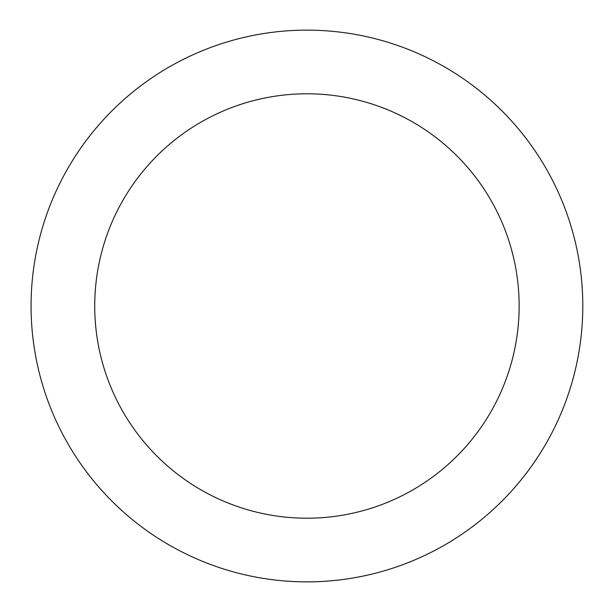 <?xml version="1.0" encoding="UTF-8"?>
<svg xmlns="http://www.w3.org/2000/svg" width="612" height="612" viewBox="0 0 612 612"><rect width="100%" height="100%" fill="white"/><g stroke="black" fill="none" stroke-linecap="round" stroke-linejoin="round"><path stroke-width="0.46" stroke-dasharray="3.06 2.29" d="M94.73 306A212.203 212.203 0 0 0 413.039 489.776A212.203 212.203 0 0 0 413.039 122.224A212.203 212.203 0 0 0 94.73 306M31.067 306A275.867 275.867 0 0 0 444.863 544.909A275.867 275.867 0 0 0 444.863 67.091A275.867 275.867 0 0 0 31.067 306"/><path stroke-width="0.92" d="M94.73 306A212.203 212.203 0 0 0 413.039 489.776A212.203 212.203 0 0 0 413.039 122.224A212.203 212.203 0 0 0 94.73 306M31.067 306A275.867 275.867 0 0 0 444.863 544.909A275.867 275.867 0 0 0 444.863 67.091A275.867 275.867 0 0 0 31.067 306"/></g></svg>
